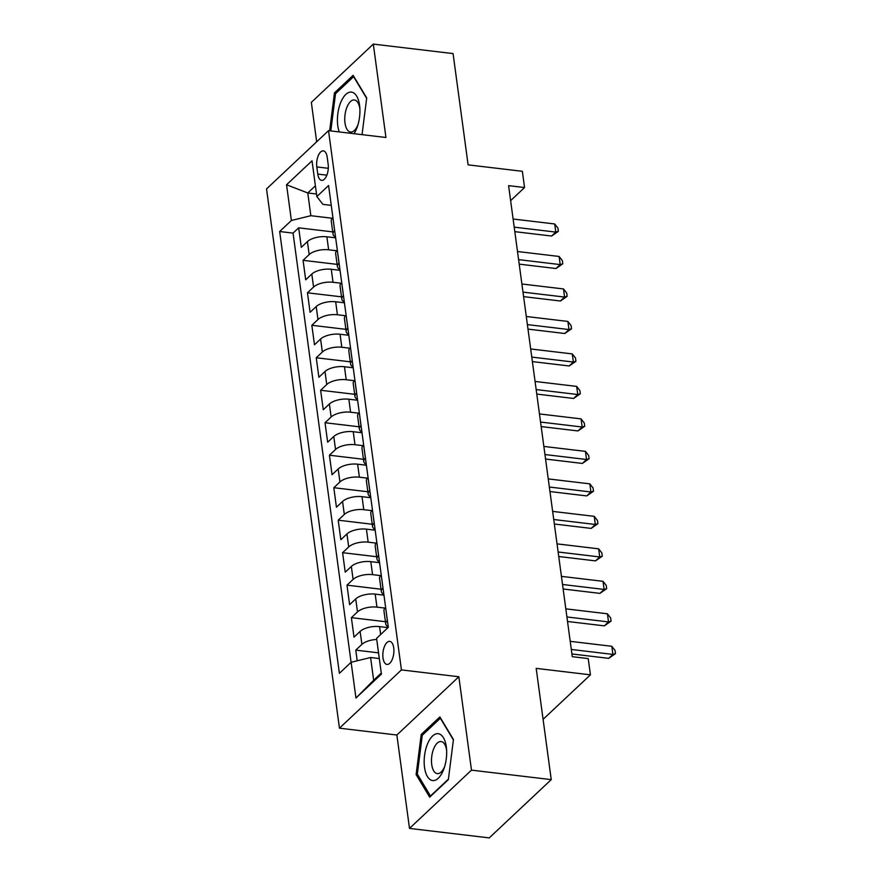 <?xml version="1.0" encoding="UTF-8"?>
<svg xmlns="http://www.w3.org/2000/svg" width="882" height="882" viewBox="0 0 882 882"><rect width="100%" height="100%" fill="white"/><g stroke="black" fill="none" stroke-linecap="round" stroke-linejoin="round"><path stroke-width="1.32" d="M393.725 647.862A11.62 5.402 -83.2 0 0 389.745 641.368A11.62 5.402 -83.2 0 0 383.008 657.939A11.62 5.402 -83.2 0 0 387 664.433A11.62 5.402 -83.2 0 0 393.725 647.862M409.502 828.407L489.256 837.9L551.239 779.633L471.484 770.14L458.849 676.748L401.431 669.912L339.449 728.179L396.867 735.015L409.502 828.407L471.484 770.14M401.431 669.912L328.523 130.657L266.54 188.924L339.449 728.179M328.523 130.657L385.941 137.493L373.318 44.1L311.335 102.367L316.671 141.804M373.318 44.1L453.072 53.593L468.11 164.857L522.353 171.306L524.547 187.546L508.594 185.65L572.286 656.682L588.228 658.589L590.433 674.829L536.19 668.369L551.239 779.633M335.645 237.842L326.88 236.795A14.52 6.24 172.3 0 0 307.421 241.58L301.302 247.324L298.667 227.832L332.712 231.889M336.681 250.742L328.633 249.793A14.52 6.24 172.3 0 0 309.174 254.567L303.066 260.322L337.1 264.368M303.066 260.322L305.701 279.803L311.809 274.059A14.52 6.24 172.3 0 1 331.268 269.275L340.044 270.322M344.432 302.813L335.667 301.765A14.52 6.24 172.3 0 0 316.208 306.55L310.089 312.294L307.454 292.802L341.499 296.848M348.82 335.292L340.055 334.245A14.52 6.24 172.3 0 0 320.596 339.03L314.477 344.774L311.842 325.293L345.887 329.339M353.219 367.783L344.454 366.736A14.52 6.24 172.3 0 0 324.984 371.52L318.876 377.264L316.241 357.772L350.286 361.818M357.607 400.263L348.842 399.215A14.52 6.24 172.3 0 0 329.383 404L323.264 409.744L320.629 390.263L354.674 394.309M361.995 432.753L353.23 431.706A14.52 6.24 172.3 0 0 333.771 436.491L327.663 442.235L325.028 422.743L359.062 426.789M366.394 465.233L357.629 464.186A14.52 6.24 172.3 0 0 338.17 468.97L332.051 474.714L329.416 455.222L363.461 459.279M370.782 497.724L362.017 496.676A14.52 6.24 172.3 0 0 342.558 501.461L336.439 507.205L333.804 487.713L367.849 491.759M375.181 530.203L366.416 529.156A14.52 6.24 172.3 0 0 346.946 533.941L340.838 539.685L338.203 520.193L372.237 524.25M379.569 562.694L370.804 561.647A14.52 6.24 172.3 0 0 351.345 566.431L345.226 572.175L342.591 552.683L376.636 556.729M383.957 595.174L375.192 594.126A14.52 6.24 172.3 0 0 355.733 598.911L349.614 604.655L346.979 585.163L381.024 589.22M388.003 627.62L379.591 626.617A14.52 6.24 172.3 0 0 360.121 631.402L354.013 637.146L351.378 617.654L385.423 621.7M316.803 166.93L317.774 174.085A11.257 5.237 -83.2 0 0 321.643 180.369A11.257 5.237 -83.2 0 0 328.159 164.317L327.2 157.172A11.257 5.237 -83.2 0 0 323.33 150.877A11.257 5.237 -83.2 0 0 316.803 166.93L328.302 168.297M316.506 194.007L307.774 192.971L310.85 215.704L291.391 220.489L279.66 231.514L339.394 673.308L351.124 662.283L355.953 698.026L381.41 674.08L376.581 638.347L388.312 627.322L328.578 185.529L316.847 196.554L322.911 204.37L331.257 205.363M291.391 220.489L286.551 184.757L312.019 160.822L316.847 196.554M384.993 608.084L376.956 607.125L375.192 594.126M380.605 575.593L372.557 574.645L370.804 561.647M376.206 543.114L368.169 542.154L366.416 529.156M371.818 510.623L363.781 509.675L362.017 496.676M367.43 478.143L359.382 477.184L357.629 464.186M363.031 445.653L354.994 444.704L353.23 431.706M358.643 413.173L350.595 412.214L348.842 399.215M354.255 380.682L346.207 379.734L344.454 366.736M349.856 348.203L341.819 347.243L340.055 334.245M345.468 315.712L337.42 314.764L335.667 301.765M341.069 283.232L333.032 282.273L331.268 269.275M298.667 227.832L293.056 233.113L351.091 662.316M376.735 639.461A14.52 6.24 -7.7 0 0 361.885 644.389L355.766 650.133L357.21 660.794M351.378 617.654L357.486 611.91A14.52 6.24 -7.7 0 1 376.956 607.125M346.979 585.163L353.098 579.419A14.52 6.24 -7.7 0 1 372.557 574.645M342.591 552.683L348.71 546.939A14.52 6.24 -7.7 0 1 368.169 542.154M338.203 520.193L344.311 514.449A14.52 6.24 -7.7 0 1 363.781 509.675M333.804 487.713L339.923 481.969A14.52 6.24 -7.7 0 1 359.382 477.184M329.416 455.222L335.535 449.478A14.52 6.24 -7.7 0 1 354.994 444.704M325.028 422.743L331.136 416.999A14.52 6.24 -7.7 0 1 350.595 412.214M320.629 390.263L326.748 384.508A14.52 6.24 -7.7 0 1 346.207 379.734M316.241 357.772L322.349 352.028A14.52 6.24 -7.7 0 1 341.819 347.243M311.842 325.293L317.961 319.538A14.52 6.24 -7.7 0 1 337.42 314.764M307.454 292.802L313.573 287.058A14.52 6.24 -7.7 0 1 333.032 282.273M334.664 230.61L334.642 230.632A14.52 6.24 172.3 0 0 333.01 234.094A14.52 6.24 172.3 0 0 335.535 237.026M334.642 230.632L332.878 217.634A14.52 6.24 172.3 0 0 331.257 221.106L333.01 234.094M337.31 250.091L337.277 250.124A14.52 6.24 172.3 0 0 335.645 253.586L337.409 266.585A14.52 6.24 -7.7 0 1 339.03 263.123L339.063 263.09M341.698 282.582L341.665 282.604A14.52 6.24 172.3 0 0 340.044 286.077L341.797 299.064A14.52 6.24 -7.7 0 1 343.429 295.602L341.665 282.604M346.086 315.061L346.064 315.095A14.52 6.24 172.3 0 0 344.432 318.556L346.185 331.555A14.52 6.24 -7.7 0 1 347.817 328.093L347.85 328.06M350.485 347.552L350.452 347.574A14.52 6.24 172.3 0 0 348.82 351.047L350.584 364.034A14.52 6.24 -7.7 0 1 352.205 360.573L352.238 360.551M354.873 380.032L354.84 380.065A14.52 6.24 172.3 0 0 353.219 383.527L354.972 396.525A14.52 6.24 -7.7 0 1 356.604 393.063L354.84 380.065M359.261 412.522L359.239 412.544A14.52 6.24 172.3 0 0 357.607 416.017L359.36 429.005A14.52 6.24 -7.7 0 1 360.992 425.543L361.025 425.521M363.66 445.002L363.627 445.035A14.52 6.24 172.3 0 0 361.995 448.497L363.759 461.495A14.52 6.24 -7.7 0 1 365.38 458.034L365.413 458.001M368.048 477.493L368.014 477.515A14.52 6.24 172.3 0 0 366.394 480.988L368.147 493.975A14.52 6.24 -7.7 0 1 369.779 490.513L369.812 490.491M372.447 509.972L372.413 510.005A14.52 6.24 172.3 0 0 370.782 513.467L372.546 526.466A14.52 6.24 -7.7 0 1 374.166 523.004L374.2 522.971M376.835 542.463L376.801 542.485A14.52 6.24 172.3 0 0 375.181 545.958L376.934 558.945A14.52 6.24 -7.7 0 1 378.565 555.484L378.587 555.451M381.222 574.943L381.2 574.976A14.52 6.24 172.3 0 0 379.569 578.438L381.322 591.436A14.52 6.24 -7.7 0 1 382.953 587.974L382.986 587.941M385.621 607.433L385.588 607.455A14.52 6.24 172.3 0 0 383.957 610.928L385.721 623.916A14.52 6.24 -7.7 0 1 387.341 620.454L385.588 607.455M332.293 218.262L310.85 215.704M543.08 719.337L590.433 674.829M510.623 200.644L524.547 187.546M315.392 185.804L307.774 192.971L286.551 184.757M379.315 658.545L370.583 657.509L373.659 680.243L381.278 673.076M293.056 233.113L279.66 231.514M355.766 650.133L378.543 652.845M339.934 269.506A14.52 6.24 -7.7 0 1 337.409 266.585M344.322 301.997A14.52 6.24 -7.7 0 1 341.797 299.064M348.71 334.476A14.52 6.24 -7.7 0 1 346.185 331.555M353.109 366.967A14.52 6.24 -7.7 0 1 350.584 364.034M357.497 399.447A14.52 6.24 -7.7 0 1 354.972 396.525M361.885 431.937A14.52 6.24 -7.7 0 1 359.36 429.005M366.284 464.417A14.52 6.24 -7.7 0 1 363.759 461.495M370.672 496.908A14.52 6.24 -7.7 0 1 368.147 493.975M375.07 529.387A14.52 6.24 -7.7 0 1 372.546 526.466M379.458 561.878A14.52 6.24 -7.7 0 1 376.934 558.945M383.846 594.358A14.52 6.24 -7.7 0 1 381.322 591.436M351.124 662.283L370.583 657.509M388.245 626.848A14.52 6.24 -7.7 0 1 385.721 623.916M355.953 698.026L373.659 680.243M362.039 134.648L366.703 97.913L353.131 75.345L334.465 92.886L329.648 130.801M458.849 676.748L396.867 735.015M448.354 779.622L453.447 739.502L439.875 716.923L421.21 734.474L416.117 774.594L429.688 797.163L448.354 779.622M336.141 93.084L334.465 92.886M417.726 774.782L416.117 774.594M422.886 734.673L421.21 734.474M514.812 231.657L551.614 236.034L555.803 232.098L514.206 227.148M554.701 223.973L557.92 228.085L558.361 231.338L555.803 232.098L554.701 223.973L513.103 219.023M558.361 231.338L551.614 236.034M353.991 133.689A23.593 10.981 -83.2 0 0 357.453 126.391A23.593 10.981 -83.2 0 0 359.757 107.053A23.593 10.981 -83.2 0 0 359.558 105.3A23.593 10.981 -83.2 0 0 345.821 94.429A23.593 10.981 -83.2 0 0 337.784 125.773A23.593 10.981 -83.2 0 0 339.25 131.936M359.878 108.795A16.152 7.519 -83.2 0 0 354.355 99.953A16.152 7.519 -83.2 0 0 344.994 122.995A16.152 7.519 -83.2 0 0 350.54 132.024A16.152 7.519 -83.2 0 0 357.982 124.726M330.794 130.933L335.524 93.668L353.605 76.668L366.647 98.354M438.387 733.714A23.593 10.981 -83.2 0 0 424.562 755.422A23.593 10.981 -83.2 0 0 432.445 780.526A23.593 10.981 -83.2 0 0 444.208 767.968A23.593 10.981 -83.2 0 0 446.501 748.642A23.593 10.981 -83.2 0 0 438.387 733.714M446.623 750.373A16.152 7.519 -83.2 0 0 441.232 741.542A16.152 7.519 -83.2 0 0 441.099 741.53A16.152 7.519 -83.2 0 0 431.739 756.547A16.152 7.519 -83.2 0 0 437.163 773.591A16.152 7.519 -83.2 0 0 437.285 773.613A16.152 7.519 -83.2 0 0 444.726 766.304M448.409 779.137L430.482 795.994L417.329 774.12L422.269 735.246L440.35 718.246L453.392 739.932M519.211 264.137L556.002 268.525L560.191 264.589L518.594 259.639M559.1 256.464L562.319 260.576L562.76 263.828L560.191 264.589L559.1 256.464L517.502 251.513M562.76 263.828L556.002 268.525M523.599 296.628L560.401 301.005L564.59 297.069L522.993 292.118M563.488 288.943L566.707 293.056L567.148 296.308L564.59 297.069L563.488 288.943L521.89 283.993M567.148 296.308L560.401 301.005M527.987 329.107L564.789 333.495L568.978 329.559L527.381 324.609M567.887 321.434L571.106 325.546L571.536 328.799L568.978 329.559L567.887 321.434L526.289 316.484M571.536 328.799L564.789 333.495M532.386 361.598L569.188 365.975L573.366 362.039L531.769 357.089M572.275 353.914L575.494 358.026L575.935 361.278L573.366 362.039L572.275 353.914L530.677 348.963M575.935 361.278L569.188 365.975M536.774 394.078L573.576 398.466L577.765 394.53L536.168 389.579M576.663 386.404L579.882 390.517L580.323 393.769L577.765 394.53L576.663 386.404L535.065 381.454M580.323 393.769L573.576 398.466M541.173 426.568L577.964 430.945L582.153 427.009L540.556 422.059M581.062 418.884L584.281 422.996L584.722 426.249L582.153 427.009L581.062 418.884L539.464 413.934M584.722 426.249L577.964 430.945M545.561 459.048L582.363 463.436L586.552 459.5L544.955 454.55M585.45 451.375L588.669 455.487L589.11 458.728L586.552 459.5L585.45 451.375L543.852 446.424M589.11 458.728L582.363 463.436M549.949 491.539L586.751 495.916L590.94 491.98L549.343 487.029M589.837 483.854L593.068 487.967L593.498 491.219L590.94 491.98L589.837 483.854L548.24 478.904M593.498 491.219L586.751 495.916M554.348 524.018L591.149 528.406L595.328 524.47L553.731 519.52M594.236 516.345L597.456 520.457L597.897 523.699L595.328 524.47L594.236 516.345L552.639 511.395M597.897 523.699L591.149 528.406M558.736 556.509L595.537 560.886L599.727 556.95L558.13 552M598.624 548.825L601.844 552.937L602.285 556.189L599.727 556.95L598.624 548.825L557.027 543.874M602.285 556.189L595.537 560.886M563.124 588.989L599.925 593.377L604.115 589.441L562.518 584.49M603.023 581.315L606.243 585.428L606.684 588.669L604.115 589.441L603.023 581.315L561.426 576.365M606.684 588.669L599.925 593.377M567.523 621.479L604.324 625.856L608.514 621.92L566.917 616.97M607.411 613.795L610.631 617.907L611.072 621.16L608.514 621.92L607.411 613.795L565.814 608.845M611.072 621.16L604.324 625.856M571.911 653.959L608.712 658.347L612.902 654.411L571.304 649.461M611.799 646.286L615.019 650.398L615.46 653.639L612.902 654.411L611.799 646.286L570.202 641.335M615.46 653.639L608.712 658.347M380.66 634.522L379.591 626.617M328.633 249.793L326.88 236.795M309.174 254.567L307.421 241.58M361.885 644.389L360.121 631.402M357.486 611.91L355.733 598.911M353.098 579.419L351.345 566.431M348.71 546.939L346.946 533.941M344.311 514.449L342.558 501.461M339.923 481.969L338.17 468.97M335.535 449.478L333.771 436.491M331.136 416.999L329.383 404M326.748 384.508L324.984 371.52M322.349 352.028L320.596 339.03M317.961 319.538L316.208 306.55M313.573 287.058L311.809 274.059M339.03 263.123L337.277 250.124M347.817 328.093L346.064 315.095M352.205 360.573L350.452 347.574M360.992 425.543L359.239 412.544M365.38 458.034L363.627 445.035M369.779 490.513L368.014 477.515M374.166 523.004L372.413 510.005M378.565 555.484L376.801 542.485M382.953 587.974L381.2 574.976M326.869 175.165L317.774 174.085"/></g></svg>
